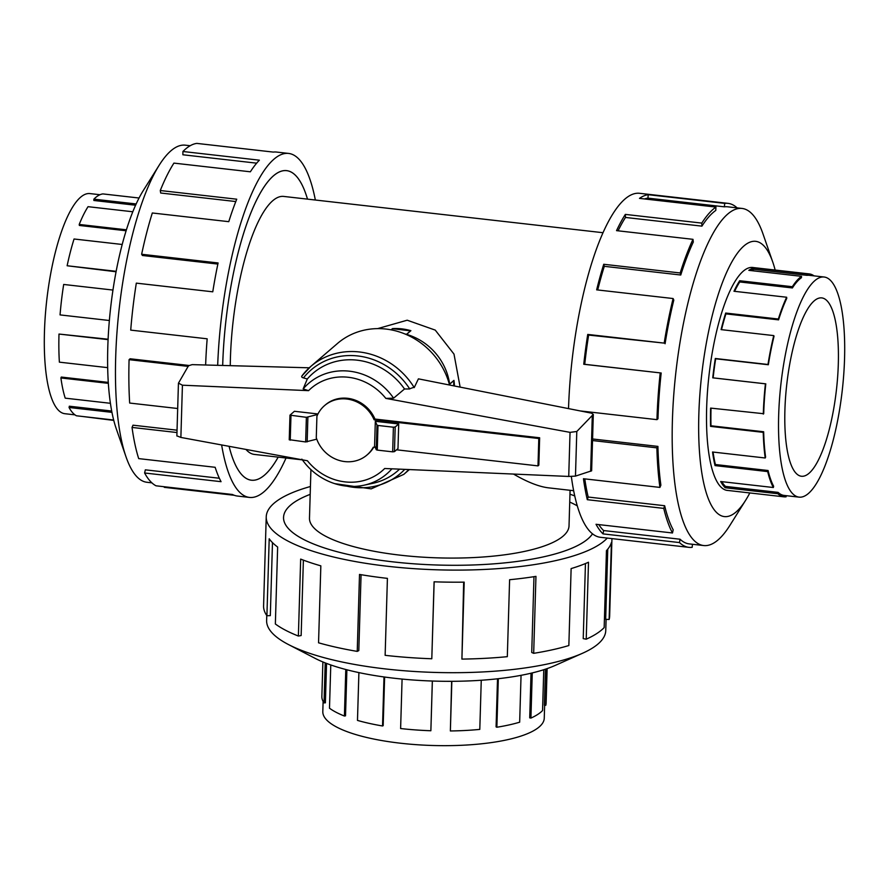 <?xml version="1.0" encoding="UTF-8"?>
<svg xmlns="http://www.w3.org/2000/svg" width="889" height="889" viewBox="0 0 889 889"><rect width="100%" height="100%" fill="white"/><g stroke="black" fill="none" stroke-linecap="round" stroke-linejoin="round"><path stroke-width="1.33" d="M513.498 474.059C527.377 482.127 539.045 486.716 548.502 487.839L573.649 490.706M310.928 469.614L309.483 518.143A129.827 35.893 1.7 0 0 419.208 556.925A129.827 35.893 1.7 0 0 563.159 536.078A129.827 35.893 1.7 0 0 569.027 525.844L570.082 490.295M222.695 365.279A155.764 43.361 96.5 0 0 222.683 365.457A155.797 43.372 -83.5 0 1 222.683 365.29A155.797 43.372 -83.5 0 1 286.614 170.621A155.797 43.372 -83.5 0 1 307.494 199.125A155.764 43.361 96.5 0 0 286.602 170.655A155.764 43.361 96.5 0 0 222.695 365.279M278.179 457.124A155.797 43.372 -83.5 0 1 251.431 480.216A155.797 43.372 -83.5 0 1 229.095 446.322A155.764 43.361 96.5 0 0 251.431 480.193A155.764 43.361 96.5 0 0 278.168 457.124M592.53 533.822A155.797 43.072 -178.3 0 1 392.927 561.859A155.797 43.072 -178.3 0 1 283.535 517.376A155.764 43.061 1.7 0 0 415.196 563.904A155.764 43.061 1.7 0 0 587.907 538.89A155.764 43.061 1.7 0 0 592.507 533.811M577.294 505.852A155.764 43.061 1.7 0 0 569.738 502.063A155.797 43.072 -178.3 0 1 577.283 505.83M310.194 494.362A155.764 43.061 1.7 0 0 290.603 505.108A155.764 43.061 1.7 0 0 283.558 517.376A155.797 43.072 -178.3 0 1 310.194 494.351M602.964 232.707L283.68 196.425A129.827 36.138 96.5 0 0 230.407 358.645A129.827 36.138 96.5 0 0 230.262 365.668M245.964 449.434A129.827 36.138 96.5 0 0 254.365 454.423L302.393 459.88M377.592 328.63L407.206 320.207L435.243 330.108L454.001 354.111L460.135 387.115M391.049 329.841L392.494 328.597A56.963 52.395 49.3 0 1 410.896 330.686L406.595 334.386M449.645 384.092L453.946 380.392A56.963 52.395 49.3 0 1 454.435 385.982M74.965 414.852L64.886 413.707A110.769 30.837 -83.5 0 1 44.45 331.997A110.769 30.837 -83.5 0 1 45.495 313.084A110.769 30.837 -83.5 0 1 89.9 193.58L99.979 194.724M111.958 412.363L69.053 407.484L69.342 406.217L111.703 411.029M108.347 383.348L60.908 377.958L61.297 377.058L108.291 382.392M108.08 339.631L58.996 334.053A112.17 31.226 96.5 0 0 59.374 362.156L107.68 367.646M60.908 377.958A112.17 31.226 96.5 0 0 65.219 398.161L110.414 403.295M69.053 407.484A112.17 31.226 96.5 0 0 76.443 415.785L113.67 420.019M113.77 420.408L81.844 416.396M784.909 410.04A89.756 24.992 -83.5 0 1 821.736 297.893A89.756 24.992 -83.5 0 1 838.305 364.112A89.756 24.992 -83.5 0 1 801.467 476.26A89.756 24.992 -83.5 0 1 784.909 410.04M844.55 358.734A110.769 30.837 96.5 0 0 824.114 277.012A110.769 30.837 96.5 0 0 778.664 415.419A110.769 30.837 96.5 0 0 778.62 433.465A110.769 30.837 96.5 0 0 799.1 497.14A110.769 30.837 96.5 0 0 844.55 358.734M750.672 270.556A110.769 30.837 96.5 0 1 754.394 269.345L807.056 275.334A110.769 30.837 -83.5 0 1 809.157 275.312L824.114 277.012M734.592 291.325A110.769 30.837 96.5 0 1 739.737 281.957L792.399 287.947A110.769 30.837 -83.5 0 1 801.445 277.69L801.511 276.335L748.838 270.345A112.17 31.226 -83.5 0 1 754.528 267.956L807.19 273.945A112.17 31.226 -83.5 0 1 809.312 273.923A112.17 31.226 -83.5 0 1 814.035 275.868M721.512 329.663A110.769 30.837 96.5 0 1 725.913 313.873L778.575 319.862A110.769 30.837 -83.5 0 1 786.765 298.337L786.643 297.237L733.981 291.259A112.17 31.226 -83.5 0 1 739.681 280.735L792.343 286.714A112.17 31.226 -83.5 0 1 801.511 276.335M763.662 431.765A110.769 30.837 -83.5 0 0 765.596 457.079L765.207 457.991A112.17 31.226 -83.5 0 1 763.24 432.354L763.662 431.765L710.989 425.787L710.578 426.376A112.17 31.226 -83.5 0 1 710.622 408.095L763.707 413.718A110.769 30.837 -83.5 0 1 765.796 383.848L713.134 377.858A110.769 30.837 96.5 0 1 715.678 358.767L768.34 364.746A110.769 30.837 -83.5 0 1 774.041 336.22L773.752 335.598L721.09 329.619A112.17 31.226 -83.5 0 1 725.691 313.05L778.353 319.029A112.17 31.226 -83.5 0 1 786.643 297.237M763.295 414.085A112.17 31.226 -83.5 0 1 765.407 383.826L712.745 377.836A112.17 31.226 -83.5 0 1 715.323 358.5L767.985 364.49A112.17 31.226 -83.5 0 1 773.752 335.598M544.635 705.244L544.257 718.168A110.769 30.626 -178.3 0 1 400.583 743.226A110.769 30.626 -178.3 0 1 382.737 740.715A110.769 30.626 -178.3 0 1 322.807 711.6L323.107 701.421M546.846 668.695L545.768 705.299L544.368 705.233L545.446 669.173M532.255 672.917L530.922 718.079L529.711 717.845L531.033 673.206M498.318 678.707L496.873 727.235L496.084 726.891L497.518 678.796M451.845 681.318L450.367 730.969L451.623 681.318M402.084 679.074L400.617 728.536A112.17 31.015 1.7 0 0 430.865 730.747L432.365 681.03M430.865 730.747L432.332 681.03M450.367 730.969A112.17 31.015 1.7 0 0 479.793 729.402L481.26 680.252M496.873 727.235A112.17 31.015 1.7 0 0 519.665 722.19L521.054 675.318M530.922 718.079A112.17 31.015 1.7 0 0 542.557 710.544L543.768 669.717M545.768 705.299A112.17 31.015 1.7 0 0 546.102 703.155L547.124 668.606M151.886 482.849L146.985 482.283A169.643 47.228 -83.5 0 1 126.016 456.835A169.643 47.228 -83.5 0 1 115.692 357.145A169.643 47.228 -83.5 0 1 159.142 165.276A169.643 47.228 -83.5 0 1 185.29 145.174L190.19 145.729M126.016 456.835L116.215 428.598A138.484 38.549 -83.5 0 1 107.791 347.221A138.484 38.549 -83.5 0 1 143.262 190.59L159.142 165.276M217.683 365.323A173.099 48.195 -83.5 0 1 288.558 153.419A173.099 48.195 -83.5 0 1 315.351 200.025M288.558 153.419L276.557 152.063A173.099 48.195 96.5 0 0 273.279 152.086L196.836 143.396A173.099 48.195 96.5 0 0 182.923 151.497L259.377 160.187A173.099 48.195 96.5 0 0 250.365 171.799L173.922 163.109A173.099 48.195 96.5 0 0 160.276 190.524L236.73 199.203A173.099 48.195 96.5 0 0 228.773 221.672L152.319 212.982A173.099 48.195 96.5 0 0 141.64 254.265L218.094 262.955A173.099 48.195 96.5 0 0 212.771 291.814L136.317 283.135A173.099 48.195 96.5 0 0 130.716 330.119L207.17 338.809A173.099 48.195 96.5 0 0 205.637 365.001M188.235 366.39L129.083 359.667L130.116 358.778L188.968 365.468M141.64 254.265L142.418 255.487L217.861 264.066M160.276 190.524L160.687 193.013L235.796 201.547M182.923 151.497L182.878 154.775L256.665 163.165M753.394 267.567A112.192 31.237 96.5 0 0 752.694 267.467A112.192 31.237 96.5 0 0 706.655 407.651A112.192 31.237 96.5 0 0 727.358 490.428A112.192 31.237 96.5 0 0 728.058 490.472M775.152 270.045A138.484 38.549 96.5 0 0 772.785 262.122L762.984 233.896A169.643 47.228 96.5 0 0 742.015 208.437A169.643 47.228 96.5 0 0 672.406 420.397A169.643 47.228 96.5 0 0 703.71 545.546A169.643 47.228 96.5 0 0 729.858 525.443L745.738 500.129A138.484 38.549 96.5 0 0 749.827 492.951M772.785 262.122A138.484 38.549 96.5 0 0 728.558 268.256A138.484 38.549 96.5 0 0 698.843 414.374A138.484 38.549 96.5 0 0 745.738 500.129M571.338 476.482A173.099 48.195 96.5 0 0 600.442 537.3L688.897 547.346A173.099 48.195 -83.5 0 1 679.485 542.568L603.031 533.889A173.099 48.195 -83.5 0 1 596.03 524.288L672.484 532.978A173.099 48.195 -83.5 0 1 663.761 508.386L587.307 499.696A173.099 48.195 -83.5 0 1 583.462 478.727L659.916 487.405A173.099 48.195 -83.5 0 1 656.882 447.856L592.53 440.544M692.453 544.268L692.164 547.324A173.099 48.195 -83.5 0 1 688.897 547.346M580.506 410.985A173.099 48.195 -83.5 0 1 580.506 410.962L656.96 419.652L657.982 418.763A169.643 47.228 -83.5 0 1 661.183 373.002L583.762 364.268A173.099 48.195 -83.5 0 1 587.74 334.431L664.194 343.11L588.629 335.075A169.643 47.228 96.5 0 0 584.729 364.312L583.762 364.268M659.916 487.405L660.883 485.172A169.643 47.228 -83.5 0 1 657.916 446.4L592.574 438.977M584.773 478.871A169.643 47.228 96.5 0 0 588.196 497.04L587.307 499.696M672.484 532.978L673.195 529.822A169.643 47.228 -83.5 0 1 664.65 505.73L588.196 497.04M598.786 524.599A169.643 47.228 96.5 0 0 603.609 530.544L603.031 533.889M703.71 545.546L689.286 543.912A169.643 47.228 -83.5 0 1 680.063 539.223L603.609 530.544M606.087 619.333L605.753 630.59A169.643 46.895 -178.3 0 1 582.506 653.271A169.643 46.895 -178.3 0 1 385.737 668.961A169.643 46.895 -178.3 0 1 288.469 644.547A169.643 46.895 -178.3 0 1 266.622 620.522L266.767 615.521M582.506 653.271L555.125 665.461A138.484 38.283 -178.3 0 1 394.483 678.274A138.484 38.283 -178.3 0 1 315.084 658.338L288.469 644.547M607.254 538.078A173.099 47.85 -178.3 0 1 387.771 566.293A173.099 47.85 -178.3 0 1 266.233 516.865A173.099 47.85 -178.3 0 1 310.428 486.505M266.233 516.865L263.589 605.898A173.099 47.85 1.7 0 0 266.911 615.733L269.2 538.778A173.099 47.85 1.7 0 0 277.646 547.024L275.357 623.978A173.099 47.85 1.7 0 0 298.382 636.046L300.671 559.092A173.099 47.85 1.7 0 0 320.84 565.849L318.551 642.803A173.099 47.85 1.7 0 0 357.234 651.393L359.512 574.438A173.099 47.85 1.7 0 0 387.415 578.372L385.137 655.326A173.099 47.85 1.7 0 0 431.798 658.76L434.088 581.806A173.099 47.85 1.7 0 0 464.191 582.139L461.913 659.093L463.658 582.139M357.234 651.393L358.812 650.592L361.067 574.705M298.382 636.046L301.149 635.546L303.382 560.137M266.911 615.733L270.312 615.644L272.478 542.623M404.606 333.853A56.985 52.418 49.3 0 1 449.767 385.059M539.645 437.777L538.834 465.147L537.989 465.88L538.801 438.51L374.125 419.797L374.969 419.063L539.645 437.777L538.801 438.51M374.125 419.797A32.56 29.959 -130.7 0 0 324.529 405.617L325.385 404.895A32.56 29.959 49.3 0 1 374.969 419.063M324.529 405.617A32.56 29.959 -130.7 0 0 316.917 416.23L316.273 437.755A32.56 29.959 -130.7 0 0 367.013 454.99A32.56 29.959 -130.7 0 0 373.313 447.167L375.225 447.389M396.572 449.812L537.989 465.88M449.667 384.204L453.846 380.603L453.69 385.837M391.182 329.863L392.549 328.686L410.674 330.886M406.484 334.353L410.674 330.752M373.724 447.211A32.56 29.959 49.3 0 1 367.857 454.268L367.013 454.99M398.717 423.964L375.325 421.308L374.591 445.945L376.269 449.734L377.258 450.101L392.671 451.845L394.449 451.634L397.983 448.601L398.717 423.964L395.183 426.998L393.394 427.209L377.992 425.464L376.992 425.098L375.325 421.308M289.303 439.688L305.649 441.955L316.762 439.155M317.706 414.463L306.383 417.319L289.97 415.163L294.415 411.285L317.962 413.963M307.161 441.877L307.883 417.241M176.911 435.877L180.878 437.432L307.405 460.758A54.462 50.095 -130.7 0 0 384.681 468.503L568.727 476.448L575.472 476.115L591.63 470.803L593.307 414.407L576.794 431.498L570.038 432.365L385.837 398.394L393.605 398.172L404.517 388.982L409.729 388.96A68.386 62.908 -130.7 0 0 303.471 377.914L307.316 378.97L303.138 388.926L308.561 390.649L182.423 385.204L178.478 383.137L187.879 366.835L188.801 365.646L192.18 364.634L309.25 367.802M449.556 385.015A71.231 65.519 -130.7 0 0 337.442 343.498L310.839 366.39A71.231 65.519 -130.7 0 1 414.218 387.593L418.419 378.847L591.485 413.163L593.307 414.407M409.151 388.96L414.318 387.159M376.992 425.098L376.269 449.734M301.971 375.858L310.839 366.39A71.231 65.519 -130.7 0 0 301.971 375.858M302.482 375.469C301.038 376.603 301.515 377.447 303.927 378.025M576.794 431.498L575.472 476.115M592.285 415.896L590.64 471.259M302.36 459.835A59.796 55.007 -130.7 0 0 329.808 481.838A59.796 55.007 -130.7 0 0 363.857 485.238L372.602 483.372A64.597 59.419 -130.7 0 0 399.55 469.148M393.605 398.172A59.796 55.007 -130.7 0 0 303.138 388.926M404.517 388.982A64.597 59.419 -130.7 0 0 307.316 378.97M363.857 485.238A59.796 55.007 -130.7 0 0 391.893 468.814M434.154 581.806L431.798 658.76M461.913 659.093A173.099 47.85 1.7 0 0 507.319 656.671L509.608 579.717A173.099 47.85 1.7 0 0 535.956 576.372L533.678 653.326L531.733 652.482L533.978 576.683M533.678 653.326A173.099 47.85 1.7 0 0 568.849 645.536L571.127 568.582A173.099 47.85 1.7 0 0 588.496 562.237L586.218 639.191L583.228 638.624L585.451 563.548M586.218 639.191A173.099 47.85 1.7 0 0 604.176 627.578L606.454 550.624A173.099 47.85 1.7 0 0 611.41 542.523L609.132 619.477L605.676 619.311L607.754 549.158M609.132 619.477A173.099 47.85 1.7 0 0 609.643 616.166L611.943 538.612M569.971 494.206A173.099 47.85 -178.3 0 1 574.75 495.929M680.063 539.223L679.485 542.568M664.65 505.73L663.761 508.386M657.916 446.4L656.882 447.856M661.183 373.002L584.729 364.312M588.629 335.075L587.74 334.431M656.96 419.652A173.099 48.195 -83.5 0 1 660.216 372.958M665.083 343.754A169.643 47.228 -83.5 0 1 673.806 300.071L673.106 298.537L596.652 289.847A173.099 48.195 -83.5 0 1 603.742 264.277L680.196 272.967L680.763 275.012L604.309 266.322A169.643 47.228 96.5 0 0 597.708 289.97M604.309 266.322L603.742 264.277M664.194 343.11A173.099 48.195 -83.5 0 1 673.106 298.537M680.763 275.012A169.643 47.228 -83.5 0 1 693.298 242.052L692.987 239.33L616.533 230.64A173.099 48.195 -83.5 0 1 625.345 214.405L701.788 223.095L701.921 226.139L625.478 217.449A169.643 47.228 96.5 0 0 618.066 230.818M625.478 217.449L625.345 214.405M680.196 272.967A173.099 48.195 -83.5 0 1 692.987 239.33M701.921 226.139A169.643 47.228 -83.5 0 1 715.778 210.437L715.934 207.07L639.48 198.38A173.099 48.195 -83.5 0 1 648.248 194.691L724.702 203.381L724.379 206.826L647.925 198.136A169.643 47.228 96.5 0 0 644.558 198.958M647.925 198.136L648.248 194.691M701.788 223.095A173.099 48.195 -83.5 0 1 715.934 207.07M724.379 206.826A169.643 47.228 -83.5 0 1 727.591 206.793L742.015 208.437M724.702 203.381A173.099 48.195 -83.5 0 1 727.98 203.359A173.099 48.195 -83.5 0 1 737.114 207.882M727.98 203.359L639.524 193.302A173.099 48.195 96.5 0 0 568.527 408.618M129.083 359.667A173.099 48.195 96.5 0 0 129.672 403.05L177.678 408.507M176.967 432.532L132.039 427.431L133.006 425.186L177.044 430.187M132.039 427.431A173.099 48.195 96.5 0 0 138.695 458.613L215.149 467.292A173.099 48.195 96.5 0 0 221.061 481.682L144.607 472.992L145.329 469.837L219.35 478.249M144.607 472.992A173.099 48.195 96.5 0 0 156.02 485.805L232.474 494.495A173.099 48.195 96.5 0 0 237.474 496.051L249.476 497.418A173.099 48.195 -83.5 0 1 221.628 444.945M234.285 495.295L164.298 487.339L164.354 486.75M286.036 458.013A173.099 48.195 -83.5 0 1 249.476 497.418M322.885 661.949L321.862 696.498A112.17 31.015 1.7 0 0 324.018 702.877L325.385 702.832L326.552 663.405M330.775 664.95L329.486 708.211A112.17 31.015 1.7 0 0 344.41 716.034L345.521 715.834L346.888 669.784M358.9 672.595L357.478 720.412A112.17 31.015 1.7 0 0 382.537 725.98L383.181 725.657L384.626 677.04M382.537 725.98L383.992 676.951M344.41 716.034L345.788 669.495M324.018 702.877L325.207 662.883M778.575 319.862L778.353 319.029M792.399 287.947L792.343 286.714M807.056 275.334L807.19 273.945M786.22 495.673L786.109 496.807A112.17 31.226 -83.5 0 1 783.987 496.829A112.17 31.226 -83.5 0 1 777.886 493.728L778.119 492.384L725.457 486.394L725.224 487.75A112.17 31.226 -83.5 0 1 720.69 481.527L773.352 487.516A112.17 31.226 -83.5 0 1 767.696 471.581L768.063 470.503L715.389 464.525L715.034 465.592A112.17 31.226 -83.5 0 1 712.545 452.001L765.207 457.991M799.1 497.14L784.142 495.44A110.769 30.837 -83.5 0 1 778.119 492.384M768.063 470.503A110.769 30.837 -83.5 0 0 773.641 486.239L773.352 487.516M763.24 432.354L710.578 426.376M767.696 471.581L715.034 465.592M777.886 493.728L725.224 487.75M721.768 481.649A110.769 30.837 96.5 0 0 725.457 486.394M713.067 452.068A110.769 30.837 96.5 0 0 715.389 464.525M711.033 408.14A110.769 30.837 96.5 0 0 710.989 425.787M725.913 313.873L725.691 313.05M739.737 281.957L739.681 280.735M754.394 269.345L754.528 267.956M139.04 198.014L102.891 193.913A112.17 31.226 96.5 0 0 93.878 199.158L93.867 200.481L135.573 205.226M132.794 211.771L88.044 206.681A112.17 31.226 96.5 0 0 79.21 224.45L79.365 225.45L126.105 230.762M122.193 244.475L74.054 238.997A112.17 31.226 96.5 0 0 67.131 265.755L116.059 271.767M112.947 290.058L63.686 284.458A112.17 31.226 96.5 0 0 60.052 314.906L109.358 320.507M108.091 339.22L58.996 334.053M67.131 265.755L116.137 271.323M79.21 224.45L126.394 229.807M93.878 199.158L136.15 203.959M395.183 426.998L394.449 451.634M290.236 440.211L290.97 415.574M305.649 441.955L306.383 417.319M393.394 427.209L392.671 451.845M377.992 425.464L377.258 450.101M182.423 385.204L180.878 437.432M570.038 432.365L568.727 476.448M593.174 414.752L591.507 470.903M334.697 483.638L371.169 488.872L403.762 474.393A71.231 65.519 -130.7 0 0 408.773 469.548M346.843 486.161A68.386 62.908 -130.7 0 0 404.751 469.37M385.837 398.394A54.462 50.095 -130.7 0 0 308.561 390.649M250.609 480.093L251.431 480.193M751.994 267.411L809.312 273.923M289.236 439.799L289.97 415.163M178.433 383.403L176.867 435.988M409.362 469.57L403.762 474.393M301.871 459.135C309.083 469.425 318.395 476.993 329.808 481.838M726.669 490.317L783.987 496.829M283.535 518.198L283.558 517.376M285.78 170.555L286.602 170.655"/></g></svg>
